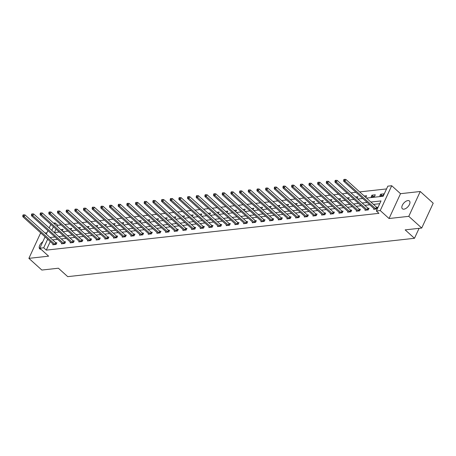 <?xml version="1.0" encoding="UTF-8"?>
<svg xmlns="http://www.w3.org/2000/svg" width="456" height="456" viewBox="0 0 456 456"><rect width="100%" height="100%" fill="white"/><g stroke="black" fill="none" stroke-linecap="round" stroke-linejoin="round"><path stroke-width="0.68" d="M407.886 200.577A5.25 2.759 -47.9 0 0 402.996 204.117A5.25 2.759 -47.9 0 0 402.38 208.768A5.25 2.759 -47.9 0 0 403.913 209.167A5.25 2.759 -47.9 0 0 408.81 205.627A5.25 2.759 -47.9 0 0 409.42 200.976A5.25 2.759 -47.9 0 0 407.886 200.577M42.841 241.68A5.25 2.759 -47.9 0 0 39.723 248.879A5.25 2.759 -47.9 0 0 41.017 249.295M366.487 198.075L383.177 196.228L387.828 186.162L391.715 185.729L380.241 210.564L376.354 210.991L381.005 200.925L370.882 202.048M400.522 193.686L389.048 218.521L408.781 216.338L421.726 228.04L433.2 203.205L420.255 191.503L400.522 193.686L391.715 185.729M46.945 232.788L45.019 233.005M41.285 233.415L40.367 233.518L28.888 258.352L48.621 256.169L39.82 248.212L45.076 236.841M53.557 223.126L55.187 222.95L54.646 224.113M61.081 224.922L57.775 225.287L55.187 222.95M386.545 188.926L359.659 191.902M355.925 192.312L350.989 192.859M347.25 193.276L342.313 193.817M338.58 194.233L333.644 194.78M329.91 195.191L324.974 195.738M321.235 196.148L316.299 196.696M312.565 197.112L307.629 197.653M303.895 198.069L298.954 198.616M295.22 199.027L290.284 199.574M286.55 199.984L281.614 200.532M277.881 200.948L272.939 201.489M269.205 201.905L264.269 202.453M260.536 202.863L255.599 203.41M251.86 203.821L246.924 204.368M243.19 204.784L238.254 205.325M234.521 205.741L229.585 206.289M225.845 206.699L220.909 207.246M217.176 207.657L212.239 208.204M208.506 208.62L203.564 209.161M199.831 209.578L194.894 210.125M191.161 210.535L186.225 211.082M182.491 211.493L177.549 212.04M173.816 212.456L168.88 213.003M165.146 213.414L160.21 213.961M156.471 214.371L151.535 214.918M147.801 215.329L142.865 215.876M139.131 216.292L134.195 216.839M130.456 217.25L125.52 217.797M121.786 218.207L116.85 218.755M113.116 219.171L108.18 219.712M104.441 220.128L99.505 220.675M95.771 221.086L90.835 221.633M87.102 222.043L82.16 222.591M78.426 223.007L73.49 223.548M69.757 223.964L64.82 224.512M408.781 216.338L420.255 191.503M421.726 228.04L405.162 229.87L414.481 238.294L67.722 276.644L58.402 268.219L41.838 270.049L28.888 258.352M414.481 238.294L419.087 228.331M57.775 225.287L57.239 226.455M56.002 229.129L54.401 232.588M62.267 231.004L63.088 229.317L60.699 229.585M70.942 230.041L71.757 228.359L69.369 228.621M79.612 229.083L80.433 227.401L78.044 227.664M88.282 228.125L89.102 226.438L86.714 226.706M96.957 227.162L97.772 225.481L95.384 225.748M105.627 226.204L106.447 224.523L104.059 224.785M114.296 225.247L115.117 223.565L112.729 223.828M122.972 224.289L123.793 222.602L121.399 222.87M131.641 223.326L132.462 221.644L130.074 221.912M140.317 222.368L141.132 220.687L138.744 220.949M148.987 221.411L149.807 219.729L147.419 219.991M157.656 220.453L158.477 218.766L156.089 219.034M166.332 219.49L167.147 217.808L164.758 218.076M175.001 218.532L175.822 216.851L173.434 217.113M183.671 217.575L184.492 215.893L182.104 216.155M192.346 216.617L193.162 214.93L190.773 215.198M201.016 215.654L201.837 213.972L199.449 214.24M209.686 214.696L210.507 213.015L208.118 213.277M218.361 213.739L219.182 212.057L216.788 212.319M227.031 212.781L227.852 211.094L225.463 211.362M235.706 211.818L236.521 210.136L234.133 210.404M244.376 210.86L245.197 209.179L242.803 209.441M253.046 209.902L253.867 208.221L251.478 208.483M261.721 208.945L262.536 207.258L260.148 207.526M270.391 207.982L271.212 206.3L268.823 206.562M279.061 207.024L279.881 205.342L277.493 205.605M287.736 206.066L288.551 204.385L286.163 204.647M296.406 205.109L297.226 203.422L294.838 203.69M305.075 204.145L305.896 202.464L303.508 202.726M313.751 203.188L314.572 201.506L312.178 201.769M322.42 202.23L323.241 200.549L320.853 200.811M331.09 201.273L331.911 199.585L329.523 199.853M339.766 200.309L340.586 198.628L338.192 198.89M348.435 199.352L349.256 197.67L346.868 197.932M357.111 198.394L357.926 196.713L355.537 196.975M365.78 197.437L366.601 195.749L364.213 196.017M371.161 196.838L374.496 196.468L375.271 194.792L371.936 195.162L371.161 196.838M379.831 195.88L383.165 195.51L383.941 193.834L380.606 194.205L379.831 195.88M50.268 241.537L46.301 250.122L378.942 213.334L376.354 210.991M379.723 203.695L373.47 204.385M369.736 204.801L364.8 205.342M361.067 205.759L356.13 206.306M352.391 206.716L347.455 207.263M343.721 207.674L338.785 208.221M335.052 208.637L330.11 209.179M326.376 209.595L321.44 210.142M317.707 210.552L312.77 211.1M309.037 211.51L304.095 212.057M300.361 212.473L295.425 213.015M291.692 213.431L286.756 213.978M283.016 214.388L278.08 214.936M274.347 215.346L269.41 215.893M265.677 216.309L260.741 216.851M257.002 217.267L252.065 217.814M248.332 218.225L243.396 218.772M239.662 219.182L234.72 219.729M230.987 220.145L226.051 220.687M222.317 221.103L217.381 221.65M213.647 222.061L208.705 222.608M204.972 223.018L200.036 223.565M196.302 223.981L191.366 224.523M187.627 224.939L182.691 225.486M178.957 225.897L174.021 226.444M170.287 226.854L165.351 227.401M161.612 227.818L156.676 228.359M152.942 228.775L148.006 229.322M144.273 229.733L139.336 230.28M135.597 230.69L130.661 231.238M126.928 231.654L121.991 232.201M118.258 232.611L113.316 233.158M109.582 233.569L104.646 234.116M100.913 234.526L95.977 235.074M92.237 235.49L87.301 236.037M83.568 236.447L78.631 236.995M74.898 237.405L69.962 237.952M66.223 238.368L61.286 238.91M57.553 239.326L52.617 239.873M53.096 244.091L52.776 244.786L56.111 244.422L56.886 242.74L55.985 242.843M61.765 243.133L61.446 243.829L64.781 243.458L65.556 241.783L64.655 241.885M70.441 242.176L70.116 242.871L73.456 242.501L74.231 240.825L73.331 240.922M79.11 241.218L78.791 241.914L82.126 241.543L82.901 239.867L82 239.964M87.786 240.255L87.461 240.95L90.795 240.586L91.57 238.904L90.67 239.007M96.455 239.297L96.13 239.993L99.471 239.622L100.246 237.946L99.345 238.049M105.125 238.34L104.806 239.035L108.14 238.665L108.916 236.989L108.015 237.086M113.8 237.382L113.476 238.078L116.81 237.707L117.585 236.031L116.69 236.128M122.47 236.419L122.151 237.114L125.485 236.749L126.261 235.068L125.36 235.171M131.14 235.461L130.821 236.157L134.155 235.786L134.93 234.11L134.03 234.213M139.815 234.504L139.49 235.199L142.825 234.829L143.6 233.153L142.705 233.25M148.485 233.546L148.166 234.241L151.5 233.871L152.275 232.195L151.375 232.292M157.155 232.583L156.835 233.278L160.17 232.913L160.945 231.232L160.045 231.334M165.83 231.625L165.505 232.321L168.845 231.95L169.621 230.274L168.72 230.371M174.5 230.668L174.181 231.363L177.515 230.992L178.29 229.317L177.39 229.414M183.175 229.704L182.85 230.405L186.185 230.035L186.96 228.359L186.059 228.456M191.845 228.747L191.52 229.442L194.86 229.077L195.635 227.396L194.735 227.498M200.515 227.789L200.195 228.484L203.53 228.114L204.305 226.438L203.404 226.535M209.19 226.831L208.865 227.527L212.2 227.156L212.975 225.481L212.074 225.577M217.86 225.868L217.54 226.569L220.875 226.199L221.65 224.517L220.75 224.62M226.529 224.911L226.21 225.606L229.545 225.241L230.32 223.56L229.419 223.662M235.205 223.953L234.88 224.648L238.214 224.278L238.99 222.602L238.095 222.699M243.874 222.995L243.555 223.691L246.89 223.32L247.665 221.644L246.764 221.741M252.544 222.032L252.225 222.733L255.559 222.363L256.335 220.681L255.434 220.784M261.22 221.075L260.895 221.77L264.229 221.405L265.01 219.724L264.109 219.826M269.889 220.117L269.57 220.812L272.905 220.442L273.68 218.766L272.779 218.863M278.559 219.159L278.24 219.855L281.574 219.484L282.349 217.808L281.449 217.905M287.234 218.196L286.909 218.897L290.25 218.527L291.025 216.845L290.124 216.948M295.904 217.238L295.585 217.934L298.919 217.569L299.695 215.887L298.794 215.99M304.579 216.281L304.255 216.976L307.589 216.606L308.364 214.93L307.464 215.027M313.249 215.323L312.93 216.019L316.264 215.648L317.04 213.972L316.139 214.069M321.919 214.36L321.6 215.061L324.934 214.69L325.709 213.009L324.809 213.112M330.594 213.402L330.269 214.098L333.604 213.733L334.379 212.051L333.484 212.154M339.264 212.445L338.945 213.14L342.279 212.77L343.054 211.094L342.154 211.191M347.934 211.487L347.614 212.182L350.949 211.812L351.724 210.136L350.824 210.233M356.609 210.524L356.284 211.225L359.619 210.854L360.394 209.173L359.499 209.275M365.279 209.566L364.96 210.262L368.294 209.897L369.069 208.215L368.169 208.318M373.948 208.609L373.629 209.304L376.964 208.933L377.739 207.258L376.838 207.355M389.048 218.521L380.241 210.564M46.301 250.122L43.713 247.785L39.82 248.212M54.304 232.6L59.24 232.053M62.974 231.642L67.915 231.095M71.649 230.679L76.585 230.137M80.319 229.721L85.255 229.174M88.988 228.764L93.93 228.217M97.664 227.806L102.6 227.259M106.334 226.843L111.27 226.301M115.009 225.885L119.945 225.338M123.679 224.928L128.615 224.38M132.348 223.97L137.284 223.423M141.024 223.007L145.96 222.465M149.693 222.049L154.63 221.502M158.363 221.092L163.299 220.544M167.038 220.134L171.975 219.587M175.708 219.171L180.644 218.629M184.378 218.213L189.32 217.666M193.053 217.255L197.989 216.708M201.723 216.298L206.659 215.751M210.393 215.335L215.335 214.787M219.068 214.377L224.004 213.83M227.738 213.419L232.674 212.872M236.413 212.462L241.349 211.915M245.083 211.498L250.019 210.951M253.753 210.541L258.689 209.994M262.428 209.583L267.364 209.036M271.098 208.626L276.034 208.078M279.767 207.662L284.709 207.115M288.443 206.705L293.379 206.158M297.112 205.747L302.049 205.2M305.782 204.784L310.724 204.242M314.458 203.826L319.394 203.279M323.127 202.869L328.063 202.321M331.803 201.911L336.739 201.364M340.472 200.948L345.409 200.406M349.142 199.99L354.078 199.443M357.817 199.033L362.754 198.485M53.415 226.786L51.779 230.32M46.307 234.173L47.943 230.639M49.174 227.966L50.81 224.432M47.681 239.195L43.713 247.785M367.148 202.458L362.212 203.005M358.473 203.416L353.537 203.963M349.803 204.379L344.867 204.921M341.134 205.337L336.197 205.884M332.458 206.294L327.522 206.842M323.788 207.252L318.852 207.799M315.119 208.215L310.183 208.757M306.443 209.173L301.507 209.72M297.774 210.13L292.837 210.678M289.104 211.088L284.162 211.635M280.429 212.051L275.492 212.593M271.759 213.009L266.823 213.556M263.083 213.967L258.147 214.514M254.414 214.924L249.478 215.471M245.744 215.887L240.808 216.429M237.069 216.845L232.132 217.392M228.399 217.803L223.463 218.35M219.729 218.76L214.793 219.307M211.054 219.724L206.118 220.265M202.384 220.681L197.448 221.228M193.714 221.639L188.773 222.186M185.039 222.596L180.103 223.144M176.369 223.56L171.433 224.101M167.7 224.517L162.758 225.064M159.024 225.475L154.088 226.022M150.355 226.432L145.418 226.98M141.679 227.396L136.743 227.937M133.009 228.353L128.073 228.901M124.34 229.311L119.404 229.858M115.664 230.269L110.728 230.816M106.995 231.232L102.058 231.773M98.325 232.189L93.383 232.737M89.65 233.147L84.713 233.694M80.98 234.105L76.044 234.652M72.31 235.068L67.368 235.615M63.635 236.026L58.699 236.573M54.965 236.983L50.029 237.53M373.504 196.582L371.936 195.162M382.179 195.618L380.606 194.205M54.868 244.285L55.643 242.609L24.989 214.901L24.214 216.577L54.868 244.285A0.821 0.353 -155.2 0 0 55.102 244.456L55.21 244.519M23.359 215.511L23.666 214.839L23.108 214.901L22.8 215.574L23.359 215.511L24.214 216.577L22.823 216.731L53.477 244.439A0.821 0.353 -155.2 0 1 53.631 244.615L53.677 244.69M55.643 242.609A0.821 0.353 -155.2 0 0 55.877 242.774L56.652 243.242M24.989 214.901L23.666 214.839M22.8 215.574L22.823 216.731M63.538 243.327L64.313 241.646L33.658 213.944L32.883 215.62L63.538 243.327A0.821 0.353 -155.2 0 0 63.772 243.498L63.88 243.561M32.028 214.554L32.336 213.881L31.783 213.944L31.47 214.616L32.028 214.554L32.883 215.62L31.498 215.773L62.147 243.481A0.821 0.353 -155.2 0 1 62.301 243.658L62.347 243.732M64.313 241.646A0.821 0.353 -155.2 0 0 64.547 241.817L65.328 242.284M33.658 213.944L32.336 213.881M31.47 214.616L31.498 215.773M72.213 242.364L72.989 240.688L42.334 212.98L41.559 214.662L72.213 242.364A0.821 0.353 -155.2 0 0 72.447 242.535L72.555 242.603M40.698 213.596L41.011 212.923L40.453 212.986L40.145 213.659L40.698 213.596L41.559 214.662L40.168 214.816L70.822 242.518A0.821 0.353 -155.2 0 1 70.976 242.7L71.016 242.769M72.989 240.688A0.821 0.353 -155.2 0 0 73.222 240.859L73.997 241.321M42.334 212.98L41.011 212.923M40.145 213.659L40.168 214.816M80.883 241.406L81.658 239.731L51.004 212.023L50.228 213.699L80.883 241.406A0.821 0.353 -155.2 0 0 81.117 241.577L81.225 241.64M49.373 212.633L49.681 211.966L49.123 212.029L48.815 212.695L49.373 212.633L50.228 213.699L48.838 213.853L79.492 241.56A0.821 0.353 -155.2 0 1 79.646 241.743L79.692 241.811M81.658 239.731A0.821 0.353 -155.2 0 0 81.892 239.902L82.667 240.363M51.004 212.023L49.681 211.966M48.815 212.695L48.838 213.853M89.553 240.449L90.328 238.773L59.673 211.065L58.898 212.741L89.553 240.449A0.821 0.353 -155.2 0 0 89.786 240.62L89.895 240.682M58.043 211.675L58.351 211.003L57.798 211.065L57.484 211.738L58.043 211.675L58.898 212.741L57.513 212.895L88.168 240.603A0.821 0.353 -155.2 0 1 88.316 240.779L88.361 240.853M90.328 238.773A0.821 0.353 -155.2 0 0 90.562 238.938L91.342 239.406M59.673 211.065L58.351 211.003M57.484 211.738L57.513 212.895M98.228 239.491L99.003 237.81L68.349 210.108L67.573 211.783L98.228 239.491A0.821 0.353 -155.2 0 0 98.462 239.662L98.57 239.725M66.713 210.718L67.026 210.045L66.468 210.108L66.16 210.78L66.713 210.718L67.573 211.783L66.183 211.937L96.837 239.645A0.821 0.353 -155.2 0 1 96.991 239.822L97.031 239.896M99.003 237.81A0.821 0.353 -155.2 0 0 99.237 237.981L100.012 238.448M68.349 210.108L67.026 210.045M66.16 210.78L66.183 211.937M106.898 238.528L107.673 236.852L77.018 209.144L76.243 210.826L106.898 238.528A0.821 0.353 -155.2 0 0 107.131 238.699L107.24 238.767M75.388 209.76L75.696 209.087L75.143 209.15L74.83 209.823L75.388 209.76L76.243 210.826L74.852 210.98L105.507 238.682A0.821 0.353 -155.2 0 1 105.661 238.864L105.706 238.933M107.673 236.852A0.821 0.353 -155.2 0 0 107.907 237.023L108.688 237.485M77.018 209.144L75.696 209.087M74.83 209.823L74.852 210.98M115.567 237.57L116.343 235.894L85.694 208.187L84.913 209.863L115.567 237.57A0.821 0.353 -155.2 0 0 115.801 237.741L115.909 237.804M84.058 208.797L84.366 208.13L83.813 208.187L83.505 208.859L84.058 208.797L84.913 209.863L83.528 210.016L114.182 237.724A0.821 0.353 -155.2 0 1 114.331 237.907L114.376 237.975M116.343 235.894A0.821 0.353 -155.2 0 0 116.576 236.065L117.357 236.527M85.694 208.187L84.366 208.13M83.505 208.859L83.528 210.016M124.243 236.613L125.018 234.931L94.364 207.229L93.588 208.905L124.243 236.613A0.821 0.353 -155.2 0 0 124.477 236.784L124.585 236.846M92.728 207.839L93.041 207.166L92.482 207.229L92.175 207.902L92.728 207.839L93.588 208.905L92.197 209.059L122.852 236.767A0.821 0.353 -155.2 0 1 123.006 236.943L123.046 237.017M125.018 234.931A0.821 0.353 -155.2 0 0 125.252 235.102L126.027 235.57M94.364 207.229L93.041 207.166M92.175 207.902L92.197 209.059M132.913 235.655L133.688 233.974L103.033 206.272L102.258 207.947L132.913 235.655A0.821 0.353 -155.2 0 0 133.146 235.82L133.255 235.889M101.403 206.881L101.711 206.209L101.158 206.272L100.844 206.944L101.403 206.881L102.258 207.947L100.867 208.101L131.522 235.809A0.821 0.353 -155.2 0 1 131.676 235.986L131.721 236.06M133.688 233.974A0.821 0.353 -155.2 0 0 133.921 234.145L134.702 234.612M103.033 206.272L101.711 206.209M100.844 206.944L100.867 208.101M141.588 234.692L142.363 233.016L111.709 205.308L110.933 206.99L141.588 234.692A0.821 0.353 -155.2 0 0 141.816 234.863L141.93 234.931M110.073 205.924L110.386 205.251L109.828 205.314L109.52 205.981L110.073 205.924L110.933 206.99L109.543 207.144L140.197 234.846A0.821 0.353 -155.2 0 1 140.351 235.028L140.391 235.096M142.363 233.016A0.821 0.353 -155.2 0 0 142.597 233.187L143.372 233.649M111.709 205.308L110.386 205.251M109.52 205.981L109.543 207.144M150.258 233.734L151.033 232.058L120.378 204.351L119.603 206.026L150.258 233.734A0.821 0.353 -155.2 0 0 150.491 233.905L150.6 233.968M118.742 204.961L119.056 204.294L118.497 204.351L118.189 205.023L118.742 204.961L119.603 206.026L118.212 206.18L148.867 233.888A0.821 0.353 -155.2 0 1 149.021 234.065L149.066 234.139M151.033 232.058A0.821 0.353 -155.2 0 0 151.267 232.229L152.042 232.691M120.378 204.351L119.056 204.294M118.189 205.023L118.212 206.18M158.927 232.777L159.703 231.095L129.048 203.393L128.273 205.069L158.927 232.777A0.821 0.353 -155.2 0 0 159.161 232.948L159.269 233.01M127.418 204.003L127.726 203.33L127.173 203.393L126.859 204.066L127.418 204.003L128.273 205.069L126.882 205.223L157.537 232.93A0.821 0.353 -155.2 0 1 157.69 233.107L157.736 233.181M159.703 231.095A0.821 0.353 -155.2 0 0 159.936 231.266L160.717 231.733M129.048 203.393L127.726 203.33M126.859 204.066L126.882 205.223M167.603 231.819L168.378 230.137L137.723 202.435L136.948 204.111L167.603 231.819A0.821 0.353 -155.2 0 0 167.836 231.984L167.945 232.053M136.087 203.045L136.401 202.373L135.842 202.435L135.535 203.108L136.087 203.045L136.948 204.111L135.557 204.265L166.212 231.973A0.821 0.353 -155.2 0 1 166.366 232.15L166.406 232.224M168.378 230.137A0.821 0.353 -155.2 0 0 168.612 230.308L169.387 230.776M137.723 202.435L136.401 202.373M135.535 203.108L135.557 204.265M176.272 230.856L177.048 229.18L146.393 201.472L145.618 203.154L176.272 230.856A0.821 0.353 -155.2 0 0 176.506 231.027L176.614 231.095M144.763 202.088L145.071 201.415L144.512 201.478L144.204 202.145L144.763 202.088L145.618 203.154L144.227 203.308L174.882 231.01A0.821 0.353 -155.2 0 1 175.036 231.192L175.081 231.26M177.048 229.18A0.821 0.353 -155.2 0 0 177.281 229.351L178.057 229.813M146.393 201.472L145.071 201.415M144.204 202.145L144.227 203.308M184.942 229.898L185.717 228.222L155.063 200.515L154.288 202.19L184.942 229.898A0.821 0.353 -155.2 0 0 185.176 230.069L185.284 230.132M153.433 201.124L153.74 200.458L153.188 200.515L152.874 201.187L153.433 201.124L154.288 202.19L152.902 202.344L183.557 230.052A0.821 0.353 -155.2 0 1 183.705 230.229L183.751 230.303M185.717 228.222A0.821 0.353 -155.2 0 0 185.951 228.393L186.732 228.855M155.063 200.515L153.74 200.458M152.874 201.187L152.902 202.344M193.618 228.94L194.393 227.259L163.738 199.557L162.963 201.233L193.618 228.94A0.821 0.353 -155.2 0 0 193.851 229.111L193.96 229.174M162.102 200.167L162.416 199.494L161.857 199.557L161.549 200.23L162.102 200.167L162.963 201.233L161.572 201.387L192.227 229.094A0.821 0.353 -155.2 0 1 192.381 229.271L192.421 229.345M194.393 227.259A0.821 0.353 -155.2 0 0 194.626 227.43L195.402 227.897M163.738 199.557L162.416 199.494M161.549 200.23L161.572 201.387M202.287 227.983L203.062 226.301L172.408 198.594L171.633 200.275L202.287 227.983A0.821 0.353 -155.2 0 0 202.521 228.148L202.629 228.217M170.778 199.209L171.085 198.537L170.533 198.599L170.219 199.272L170.778 199.209L171.633 200.275L170.242 200.429L200.896 228.137A0.821 0.353 -155.2 0 1 201.05 228.313L201.096 228.388M203.062 226.301A0.821 0.353 -155.2 0 0 203.296 226.472L204.071 226.94M172.408 198.594L171.085 198.537M170.219 199.272L170.242 200.429M210.957 227.02L211.732 225.344L181.078 197.636L180.302 199.318L210.957 227.02A0.821 0.353 -155.2 0 0 211.191 227.191L211.299 227.259M179.447 198.252L179.755 197.579L179.202 197.642L178.889 198.309L179.447 198.252L180.302 199.318L178.917 199.471L209.572 227.173A0.821 0.353 -155.2 0 1 209.72 227.356L209.766 227.424M211.732 225.344A0.821 0.353 -155.2 0 0 211.966 225.515L212.747 225.976M181.078 197.636L179.755 197.579M178.889 198.309L178.917 199.471M219.632 226.062L220.408 224.386L189.753 196.678L188.978 198.354L219.632 226.062A0.821 0.353 -155.2 0 0 219.866 226.233L219.974 226.296M188.117 197.288L188.431 196.621L187.872 196.678L187.564 197.351L188.117 197.288L188.978 198.354L187.587 198.508L218.242 226.216A0.821 0.353 -155.2 0 1 218.395 226.393L218.435 226.467M220.408 224.386A0.821 0.353 -155.2 0 0 220.641 224.557L221.416 225.019M189.753 196.678L188.431 196.621M187.564 197.351L187.587 198.508M228.302 225.104L229.077 223.423L198.423 195.721L197.647 197.397L228.302 225.104A0.821 0.353 -155.2 0 0 228.536 225.275L228.644 225.338M196.792 196.331L197.1 195.658L196.547 195.721L196.234 196.393L196.792 196.331L197.647 197.397L196.257 197.551L226.911 225.258A0.821 0.353 -155.2 0 1 227.065 225.435L227.111 225.509M229.077 223.423A0.821 0.353 -155.2 0 0 229.311 223.594L230.092 224.061M198.423 195.721L197.1 195.658M196.234 196.393L196.257 197.551M236.972 224.147L237.753 222.465L207.098 194.758L206.323 196.439L236.972 224.147A0.821 0.353 -155.2 0 0 237.205 224.312L237.32 224.38M205.462 195.373L205.776 194.701L205.217 194.763L204.909 195.436L205.462 195.373L206.323 196.439L204.932 196.593L235.587 224.301A0.821 0.353 -155.2 0 1 235.741 224.477L235.78 224.551M237.753 222.465A0.821 0.353 -155.2 0 0 237.981 222.636L238.762 223.104M207.098 194.758L205.776 194.701M204.909 195.436L204.932 196.593M245.647 223.183L246.422 221.508L215.768 193.8L214.993 195.481L245.647 223.183A0.821 0.353 -155.2 0 0 245.881 223.355L245.989 223.423M214.132 194.416L214.445 193.743L213.887 193.806L213.579 194.473L214.132 194.416L214.993 195.481L213.602 195.635L244.256 223.337A0.821 0.353 -155.2 0 1 244.41 223.52L244.45 223.588M246.422 221.508A0.821 0.353 -155.2 0 0 246.656 221.679L247.431 222.14M215.768 193.8L214.445 193.743M213.579 194.473L213.602 195.635M254.317 222.226L255.092 220.55L224.437 192.842L223.662 194.518L254.317 222.226A0.821 0.353 -155.2 0 0 254.551 222.397L254.659 222.46M222.807 193.452L223.115 192.785L222.562 192.842L222.249 193.515L222.807 193.452L223.662 194.518L222.271 194.672L252.926 222.38A0.821 0.353 -155.2 0 1 253.08 222.556L253.126 222.631M255.092 220.55A0.821 0.353 -155.2 0 0 255.326 220.721L256.107 221.183M224.437 192.842L223.115 192.785M222.249 193.515L222.271 194.672M262.992 221.268L263.767 219.587L233.113 191.885L232.338 193.561L262.992 221.268A0.821 0.353 -155.2 0 0 263.226 221.439L263.334 221.502M231.477 192.495L231.79 191.822L231.232 191.885L230.924 192.557L231.477 192.495L232.338 193.561L230.947 193.714L261.601 221.422A0.821 0.353 -155.2 0 1 261.755 221.599L261.795 221.673M263.767 219.587A0.821 0.353 -155.2 0 0 264.001 219.758L264.776 220.225M233.113 191.885L231.79 191.822M230.924 192.557L230.947 193.714M271.662 220.311L272.437 218.629L241.783 190.921L241.007 192.603L271.662 220.311A0.821 0.353 -155.2 0 0 271.896 220.476L272.004 220.544M240.152 191.537L240.46 190.864L239.902 190.927L239.594 191.6L240.152 191.537L241.007 192.603L239.617 192.757L270.271 220.459A0.821 0.353 -155.2 0 1 270.425 220.641L270.471 220.715M272.437 218.629A0.821 0.353 -155.2 0 0 272.671 218.8L273.446 219.268M241.783 190.921L240.46 190.864M239.594 191.6L239.617 192.757M280.332 219.347L281.107 217.672L250.452 189.964L249.677 191.645L280.332 219.347A0.821 0.353 -155.2 0 0 280.565 219.518L280.674 219.587M248.822 190.579L249.13 189.907L248.577 189.97L248.263 190.636L248.822 190.579L249.677 191.645L248.292 191.799L278.941 219.501A0.821 0.353 -155.2 0 1 279.095 219.684L279.14 219.752M281.107 217.672A0.821 0.353 -155.2 0 0 281.341 217.843L282.121 218.304M250.452 189.964L249.13 189.907M248.263 190.636L248.292 191.799M289.007 218.39L289.782 216.714L259.128 189.006L258.352 190.682L289.007 218.39A0.821 0.353 -155.2 0 0 289.241 218.561L289.349 218.623M257.492 189.616L257.805 188.949L257.247 189.006L256.939 189.679L257.492 189.616L258.352 190.682L256.962 190.836L287.616 218.544A0.821 0.353 -155.2 0 1 287.77 218.72L287.81 218.794M289.782 216.714A0.821 0.353 -155.2 0 0 290.016 216.879L290.791 217.347M259.128 189.006L257.805 188.949M256.939 189.679L256.962 190.836M297.677 217.432L298.452 215.751L267.797 188.049L267.022 189.725L297.677 217.432A0.821 0.353 -155.2 0 0 297.91 217.603L298.019 217.666M266.167 188.659L266.475 187.986L265.922 188.049L265.609 188.721L266.167 188.659L267.022 189.725L265.631 189.878L296.286 217.586A0.821 0.353 -155.2 0 1 296.44 217.763L296.485 217.837M298.452 215.751A0.821 0.353 -155.2 0 0 298.686 215.922L299.461 216.389M267.797 188.049L266.475 187.986M265.609 188.721L265.631 189.878M306.346 216.475L307.122 214.793L276.467 187.085L275.692 188.767L306.346 216.475A0.821 0.353 -155.2 0 0 306.58 216.64L306.688 216.708M274.837 187.701L275.145 187.028L274.592 187.091L274.278 187.764L274.837 187.701L275.692 188.767L274.307 188.921L304.961 216.623A0.821 0.353 -155.2 0 1 305.11 216.805L305.155 216.879M307.122 214.793A0.821 0.353 -155.2 0 0 307.355 214.964L308.136 215.431M276.467 187.085L275.145 187.028M274.278 187.764L274.307 188.921M315.022 215.511L315.797 213.835L285.142 186.128L284.367 187.809L315.022 215.511A0.821 0.353 -155.2 0 0 315.256 215.682L315.364 215.751M283.507 186.743L283.82 186.071L283.261 186.133L282.954 186.8L283.507 186.743L284.367 187.809L282.976 187.963L313.631 215.665A0.821 0.353 -155.2 0 1 313.785 215.848L313.825 215.916M315.797 213.835A0.821 0.353 -155.2 0 0 316.031 214.006L316.806 214.468M285.142 186.128L283.82 186.071M282.954 186.8L282.976 187.963M323.692 214.554L324.467 212.878L293.812 185.17L293.037 186.846L323.692 214.554A0.821 0.353 -155.2 0 0 323.925 214.725L324.034 214.787M292.182 185.78L292.49 185.113L291.937 185.17L291.623 185.843L292.182 185.78L293.037 186.846L291.646 187L322.301 214.708A0.821 0.353 -155.2 0 1 322.455 214.884L322.5 214.958M324.467 212.878A0.821 0.353 -155.2 0 0 324.7 213.043L325.481 213.511M293.812 185.17L292.49 185.113M291.623 185.843L291.646 187M332.361 213.596L333.137 211.915L302.488 184.213L301.712 185.888L332.361 213.596A0.821 0.353 -155.2 0 0 332.595 213.767L332.709 213.83M300.852 184.822L301.159 184.15L300.607 184.213L300.299 184.885L300.852 184.822L301.712 185.888L300.322 186.042L330.976 213.75A0.821 0.353 -155.2 0 1 331.13 213.927L331.17 214.001M333.137 211.915A0.821 0.353 -155.2 0 0 333.37 212.086L334.151 212.553M302.488 184.213L301.159 184.15M300.299 184.885L300.322 186.042M341.037 212.633L341.812 210.957L311.157 183.249L310.382 184.931L341.037 212.633A0.821 0.353 -155.2 0 0 341.27 212.804L341.379 212.872M309.521 183.865L309.835 183.192L309.276 183.255L308.968 183.928L309.521 183.865L310.382 184.931L308.991 185.085L339.646 212.787A0.821 0.353 -155.2 0 1 339.8 212.969L339.84 213.043M341.812 210.957A0.821 0.353 -155.2 0 0 342.046 211.128L342.821 211.595M311.157 183.249L309.835 183.192M308.968 183.928L308.991 185.085M349.706 211.675L350.482 209.999L319.827 182.292L319.052 183.973L349.706 211.675A0.821 0.353 -155.2 0 0 349.94 211.846L350.048 211.915M318.197 182.907L318.505 182.235L317.952 182.297L317.638 182.964L318.197 182.907L319.052 183.973L317.661 184.121L348.316 211.829A0.821 0.353 -155.2 0 1 348.469 212.011L348.515 212.08M350.482 209.999A0.821 0.353 -155.2 0 0 350.715 210.17L351.496 210.632M319.827 182.292L318.505 182.235M317.638 182.964L317.661 184.121M358.382 210.718L359.157 209.042L328.502 181.334L327.727 183.01L358.382 210.718A0.821 0.353 -155.2 0 0 358.615 210.889L358.724 210.951M326.866 181.944L327.18 181.277L326.621 181.334L326.314 182.007L326.866 181.944L327.727 183.01L326.336 183.164L356.991 210.871A0.821 0.353 -155.2 0 1 357.145 211.048L357.185 211.122M359.157 209.042A0.821 0.353 -155.2 0 0 359.391 209.207L360.166 209.674M328.502 181.334L327.18 181.277M326.314 182.007L326.336 183.164M367.051 209.76L367.827 208.078L337.172 180.376L336.397 182.052L367.051 209.76A0.821 0.353 -155.2 0 0 367.285 209.931L367.393 209.994M335.542 180.986L335.85 180.314L335.291 180.376L334.983 181.049L335.542 180.986L336.397 182.052L335.006 182.206L365.661 209.914A0.821 0.353 -155.2 0 1 365.815 210.091L365.86 210.165M367.827 208.078A0.821 0.353 -155.2 0 0 368.06 208.249L368.836 208.717M337.172 180.376L335.85 180.314M334.983 181.049L335.006 182.206M375.721 208.797L376.496 207.121L345.842 179.413L345.067 181.095L375.721 208.797A0.821 0.353 -155.2 0 0 375.955 208.968L376.063 209.036M344.212 180.029L344.519 179.356L343.966 179.419L343.653 180.091L344.212 180.029L345.067 181.095L343.681 181.249L374.33 208.951A0.821 0.353 -155.2 0 1 374.484 209.133L374.53 209.207M376.496 207.121A0.821 0.353 -155.2 0 0 376.73 207.292L377.511 207.759M345.842 179.413L344.519 179.356M343.653 180.091L343.681 181.249M55.102 244.456L55.877 242.774M63.772 243.498L64.547 241.817M72.447 242.535L73.222 240.859M81.117 241.577L81.892 239.902M89.786 240.62L90.562 238.938M98.462 239.662L99.237 237.981M107.131 238.699L107.907 237.023M115.801 237.741L116.576 236.065M124.477 236.784L125.252 235.102M133.146 235.82L133.921 234.145M141.816 234.863L142.597 233.187M150.491 233.905L151.267 232.229M159.161 232.948L159.936 231.266M167.836 231.984L168.612 230.308M176.506 231.027L177.281 229.351M185.176 230.069L185.951 228.393M193.851 229.111L194.626 227.43M202.521 228.148L203.296 226.472M211.191 227.191L211.966 225.515M219.866 226.233L220.641 224.557M228.536 225.275L229.311 223.594M237.205 224.312L237.981 222.636M245.881 223.355L246.656 221.679M254.551 222.397L255.326 220.721M263.226 221.439L264.001 219.758M271.896 220.476L272.671 218.8M280.565 219.518L281.341 217.843M289.241 218.561L290.016 216.879M297.91 217.603L298.686 215.922M306.58 216.64L307.355 214.964M315.256 215.682L316.031 214.006M323.925 214.725L324.7 213.043M332.595 213.767L333.37 212.086M341.27 212.804L342.046 211.128M349.94 211.846L350.715 210.17M358.615 210.889L359.391 209.207M367.285 209.931L368.06 208.249M375.955 208.968L376.73 207.292"/></g></svg>
